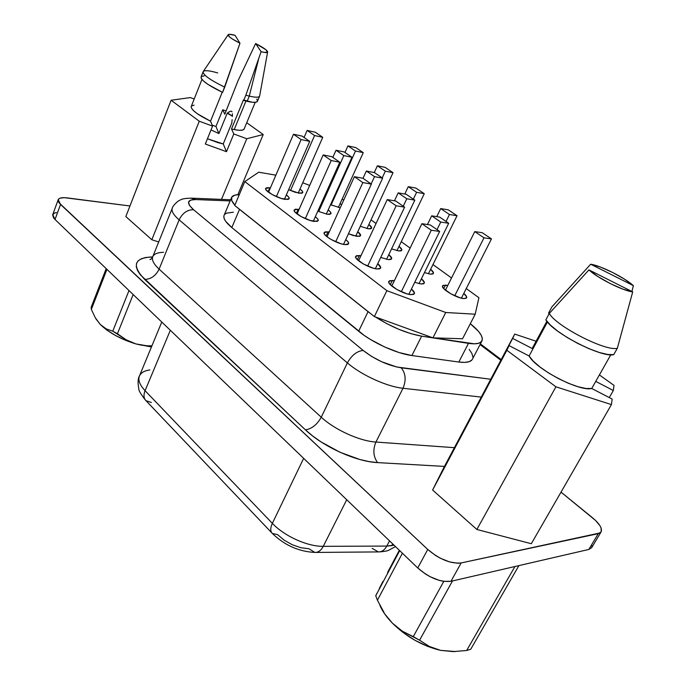 <?xml version="1.0" encoding="UTF-8"?>
<svg xmlns="http://www.w3.org/2000/svg" width="686" height="686" viewBox="0 0 686 686"><rect width="100%" height="100%" fill="white"/><g stroke="black" fill="none" stroke-linecap="round" stroke-linejoin="round"><path stroke-width="1.03" d="M285.162 199.377C277.667 198.426 264.05 190.725 265.662 188.384L269.838 187.784L268.072 191.891L269.838 187.784L270.387 187.878L266.957 187.664L265.645 188.436L266.134 189.996L271.999 194.464L281.114 198.4L288.009 199.454L289.226 198.64L288.652 197.054L286.354 194.918C288.549 196.59 289.492 197.868 289.183 198.76L285.162 199.377M298.95 193.212L288.652 189.67L295.091 192.26L301.651 193.315L302.766 192.543L302.166 191.042L299.971 189.053C302.097 190.648 303.006 191.857 302.723 192.68L298.95 193.212M330.515 204.754L340.247 207.772L330.515 204.745M368.348 228.798L360.287 226.303L368.348 228.798L370.826 228.772L371.683 227.855L368.888 224.459C371.015 226.123 371.923 227.375 371.606 228.215L368.348 228.798M317.815 211.185L327.333 214.289L330.952 213.689C331.269 212.823 330.343 211.562 328.191 209.899L330.292 211.828L331.021 213.449L329.983 214.315L327.333 214.289L317.815 211.177M357.089 236.396L348.462 233.746L353.187 235.512L359.696 236.336L360.639 235.358L357.758 231.748C359.961 233.489 360.887 234.818 360.553 235.718L357.089 236.396M314.308 221.432C306.719 220.609 292.45 212.437 294.2 209.95L298.221 209.264L296.386 213.423L298.221 209.264L299.079 209.401L295.374 209.213L294.148 210.096L294.766 211.785L300.922 216.476L310.235 220.489L317.112 221.432L318.244 220.498L317.541 218.791L315.328 216.716C317.558 218.465 318.51 219.803 318.175 220.729L314.308 221.432M329.211 232.005L325.215 231.851L324.092 232.854L324.847 234.681L327.376 237.047L331.321 239.603L340.839 243.702L344.929 244.602L348.625 243.822C348.985 242.844 348.034 241.438 345.761 239.611L347.871 241.609L348.711 243.461L347.691 244.508L344.929 244.602C337.255 243.933 322.274 235.229 324.169 232.58L328.019 231.808L326.116 236.01L328.019 231.808L329.22 232.005M377.746 263.69C380.078 265.611 381.047 267.094 380.644 268.123L377.129 268.972C369.394 268.483 353.616 259.171 355.674 256.358L359.344 255.518L357.372 259.728L359.344 255.518L360.922 255.758L356.591 255.646L355.571 256.778L356.48 258.751L363.297 263.939L373.03 268.115L377.129 268.972L379.838 268.783L380.747 267.6L377.754 263.69M411.051 294.637C403.248 294.354 386.604 284.373 388.833 281.371L392.315 280.463L390.291 284.664L392.315 280.463L394.313 280.763L389.614 280.703L388.722 281.972L389.794 284.107L396.98 289.578L406.944 293.84L411.051 294.637L413.692 294.345L414.481 293.008L411.429 289.038C413.83 291.078 414.807 292.639 414.37 293.728L411.051 294.637M421.161 283.995L414.713 282.349L421.161 283.995L423.656 283.747L424.368 282.512L421.401 278.79C423.716 280.728 424.677 282.195 424.274 283.198L421.161 283.995M463.899 298.573C456.799 298.333 440.446 288.54 442.564 285.848L445.454 285.102L443.705 288.592L442.487 286.568L443.105 285.342L447.761 285.496L445.454 285.102L443.705 288.592L450.796 293.797L460.16 297.827L463.899 298.573L466.197 298.273L466.72 296.995L463.787 293.445C466.103 295.392 467.055 296.849 466.66 297.827L463.899 298.573M430.482 274.168L424.445 272.608L430.482 274.168L432.849 273.971L433.492 272.831L430.611 269.324C432.849 271.167 433.792 272.548 433.423 273.474L430.482 274.168M388.327 259.6L380.721 257.447L388.327 259.6L390.883 259.454L391.715 258.356L388.799 254.686C391.046 256.521 391.989 257.91 391.62 258.862L388.327 259.6M398.669 250.939L391.56 248.898L398.669 250.939L401.096 250.836L401.85 249.807L399.012 246.36C401.19 248.1 402.116 249.412 401.773 250.296L398.669 250.939M315.894 552.427L378.295 551.913C381.742 552.024 384.58 550.078 386.801 546.082L389.545 540.868L386.801 546.082L391.775 545.653L392.692 543.904L391.775 545.653L393.978 545.13L386.801 546.082L323.269 546.33L346.722 499.734L323.269 546.33C307.585 546.648 284.338 536.16 272.351 523.341C284.338 536.16 307.585 546.648 323.269 546.33C321.057 550.481 318.278 552.522 314.917 552.436C318.278 552.522 321.057 550.481 323.269 546.33L386.801 546.082C384.597 550.043 381.785 551.99 378.372 551.913L372.189 548.388M532.165 348.505L546.871 321.245L532.165 348.505L512.631 338.395L497.89 366.753L509.115 345.624L506.851 350.272L555.917 386.81L611.423 404.594L612.169 399.08L591.726 388.473L585.955 388.482L577.972 386.715L568.488 383.32L558.37 378.586L548.551 372.952L539.925 366.95L533.254 361.128L529.103 355.991L509.115 345.624L506.851 350.272L555.917 386.81L476.873 529.481L432.609 490.027L443.739 467.758L514.723 334.091L512.631 338.395L532.165 348.505M633.392 285.659L590.68 264.221L551.904 306.874L548.56 313.09L549.28 313.459L548.56 313.09L551.904 306.874L590.68 264.221L600.267 267L612.487 272.393L624.474 279.142L633.392 285.659L590.68 264.221C600.559 265.551 624.706 277.65 633.392 285.659L631.883 291.481M257.482 101.245L256.092 102.188L252.542 102.291L243.427 99.959L243.693 100.448L245.845 95.208L243.693 100.448L247.114 101.339L249.275 96.117L245.845 95.208L258.802 58.241L245.845 95.208L249.275 96.117L258.802 58.241L261.083 51.673L255.629 43.561L265.911 49.726L267.574 52.136L264.35 52.402L261.083 51.673L255.629 43.561L238.008 80.777L224.802 114.245L222.744 109.743L215.953 126.481L222.744 109.743L226.114 111.012L222.744 109.743L224.802 114.245L238.008 80.777L255.629 43.561C263.493 47.591 267.489 50.412 267.626 52.016C267.326 52.856 265.148 52.745 261.083 51.673L258.802 58.241L249.275 96.117L247.114 101.339C253.288 102.737 256.736 102.711 257.473 101.271L259.6 96.143C258.879 97.558 255.441 97.549 249.275 96.117C255.681 97.601 259.145 97.549 259.651 95.98L267.626 52.025M244.139 128.985L242.715 130.048L239.311 130.297L234.209 129.577L245.957 101.056L234.209 129.577C240.057 130.734 243.367 130.546 244.13 129.002L255.201 102.334M387.573 572.433L399.329 550.275L387.573 572.433M455.538 651.554L440.515 650.354L429.153 646.366L419.583 640.21L452.503 580.939L419.583 640.21L413.255 636.642L443.782 581.385L413.255 636.642L402.339 631.197L392.383 623.145L384.426 613.524L379.838 605.181C382.282 611.055 386.458 617.04 392.383 623.145L402.802 632.303L414.919 640.278L427.824 646.461L440.515 650.354L429.153 646.366L419.583 640.21L402.339 631.197L392.383 623.145C406.412 636.882 422.447 645.955 440.515 650.354L453.223 651.606L466.669 650.491L514.929 566.525L466.669 650.491L470.742 649.222L466.669 650.491L453.223 651.606L440.515 650.354L455.521 651.554M228.601 112.204L229.939 111.432L227.203 113.216L218.911 133.556L211.022 129.937L218.911 133.556L227.203 113.216L232.391 116.157L227.563 112.941M223.242 143.931L207.446 138.761L218.088 142.697L223.242 143.931L231.791 123.094L223.242 143.931L226.483 151.683L233.797 133.959L246.78 138.744L263.21 134.525L246.728 122.743L263.21 134.525L237.853 194.695L263.21 134.525L246.78 138.744L221.492 199.394L246.78 138.744L233.797 133.959L226.483 151.683L223.242 143.931M95.277 317.738L91.341 309.412L91.212 307.139L91.341 309.412L106.947 269.358L91.341 309.412L95.277 317.738L100.259 324.444C108.808 332.727 120.693 339.218 135.922 343.926L126.113 339.767L112.761 331.184L106.219 328.894L100.259 324.444L106.947 330.137L115.565 335.54L125.469 340.256L135.922 343.926L151.452 346.97L135.922 343.926L126.113 339.767L117.435 333.739L133.161 294.543L117.435 333.739L112.761 331.184L106.219 328.894L100.259 324.444L95.277 317.738M95.731 318.501L100.259 324.444L95.946 318.896M106.201 268.638L91.212 307.139L106.201 268.638M129.002 290.547L112.761 331.184L129.002 290.547M379.212 588.682L382.934 581.411L379.212 588.682M375.748 595.748L376.846 593.416L375.748 595.748L377.411 600.207L375.748 595.748L399.706 550.635L375.748 595.748M384.049 612.529L377.411 600.207L402.416 553.242L377.411 600.207L384.049 612.529M470.742 649.222L518.899 565.607L470.742 649.222M231.516 128.951L233.797 133.959L231.516 128.951L234.209 129.577L231.516 128.951L243.427 99.959L231.516 128.951M257.533 101.074L256.787 99.041M232.134 119.707L231.791 123.094L232.134 119.707M232.4 113.73L232.374 116.517L232.4 113.73M231.636 111.321L232.022 111.809L231.636 111.321M229.939 111.432L231.139 111.141L229.939 111.432M595.74 381.399L613.327 390.505L614.021 385.395L599.393 374.933L614.021 385.395L613.327 390.505L609.271 397.571L613.327 390.505L595.74 381.399M536.092 341.234L514.723 334.091L443.739 467.758L432.609 490.027L506.851 350.272L432.609 490.027L476.873 529.481L555.917 386.81L611.423 404.594L531.316 543.715L476.873 529.481L531.316 543.715L611.423 404.594L612.169 399.08L591.726 388.473L610.806 354.791L591.726 388.473C579.876 392.015 535.655 368.991 529.103 355.991L509.115 345.624L497.89 366.753L514.723 334.091L536.092 341.234M56.389 212.574L54.511 213.054L52.651 214.932L53.551 217.796L55.017 219.469L417.748 567.974L425.646 574.131L430.148 576.729L439.366 580.425L443.705 581.376L450.968 581.299L588.837 549.452L591.701 547.617M591.804 547.419L592.172 545.713M201.95 79.422L191.24 106.467C191 109.794 197.431 114.699 210.542 121.19L212.566 126.121L205.32 144.017L212.566 126.121L199.274 121.216L171.106 100.25L125.838 216.57L151.829 239.74L199.274 121.216L151.829 239.74L158.689 241.978L151.829 239.74L125.838 216.57L171.106 100.25L190.331 97.575L194.181 99.024L190.331 97.575L171.106 100.25L199.274 121.216L212.566 126.121L210.542 121.19L197.397 113.773L193.272 110.446L191.3 107.762L191.257 106.416M191.6 105.953L194.112 105.155M58.19 199.737L52.736 214.641L55.017 219.469L60.539 204.445L427.755 549.46L417.748 567.974C429.385 577.972 440.463 582.414 450.968 581.299L461.155 562.94L598.269 533.657L588.837 549.452L450.968 581.299L461.155 562.94C450.676 563.892 439.537 559.399 427.755 549.46L417.748 567.974L55.017 219.469L60.539 204.445L58.199 199.72C59.056 197.902 62.014 197.294 67.091 197.885L129.963 205.971L64.235 197.662L59.956 198.203L58.704 198.957L58.233 201.298L59.047 202.799L427.755 549.46L435.739 555.6L440.283 558.198L449.553 561.928L457.819 563.257L461.155 562.94L600.096 532.936L601.193 531.71L601.099 528.006L599.933 525.665L595.585 520.485L561.019 492.128L592.584 517.827C599.65 523.804 602.48 528.503 601.082 531.916L598.269 533.657L588.837 549.452L591.692 547.634L601.082 531.916M444.459 466.411L377.592 462.613L369.102 461.609L359.807 459.5L340.059 452.288L321.082 441.93L312.705 436.013L305.459 429.873L140.407 274.889L137.594 270.627L136.291 266.785L136.505 263.467L138.212 260.774L141.325 258.768L145.706 257.49L152.652 256.95L151.22 256.976L152.283 257.653L151.22 256.976C133.941 258.219 131.763 265.705 144.677 279.434C151.006 279.202 155.816 275.772 159.101 269.144L179.132 219.854C173.524 214.984 171.234 211.108 172.272 208.244C171.243 211.125 173.532 214.992 179.132 219.854L347.373 362.911L321.254 417.217L159.101 269.144L179.132 219.854C182.562 213.012 187.364 209.642 193.563 209.727L363.151 350.443L371.615 356.428L381.648 361.745L396.782 367.01L490.739 379.255L401.19 367.807C387.822 365.475 375.139 359.687 363.151 350.443L193.563 209.727C186.249 203.03 186.969 199.643 195.716 199.557L190.734 200.089L188.556 202.138L189.516 205.483L193.563 209.727C187.364 209.642 182.562 213.012 179.132 219.854L347.373 362.911L321.254 417.217C334.708 429.77 359.713 441.124 375.928 442.05L403.008 388.267C386.835 386.655 361.376 375.062 347.373 362.911C351.661 355.271 356.917 351.121 363.151 350.443C356.917 351.121 351.661 355.271 347.373 362.911C361.376 375.062 386.835 386.655 403.008 388.267L481.263 397.1L403.008 388.267C406.318 380.198 405.709 373.373 401.19 367.807C405.709 373.373 406.318 380.198 403.008 388.267L375.928 442.05C372.73 449.81 373.278 456.662 377.592 462.613C356.231 461.747 322.96 446.655 305.459 429.873L144.677 279.434C151.006 279.202 155.816 275.772 159.101 269.144L321.254 417.217C317.155 424.565 311.89 428.784 305.459 429.873C311.89 428.784 317.155 424.565 321.254 417.217C334.708 429.77 359.713 441.124 375.928 442.05L454.406 447.675L375.928 442.05C372.73 449.81 373.278 456.662 377.592 462.613L444.459 466.411M231.576 197.491C230.822 199.377 231.919 201.924 234.869 205.14L231.748 200.638L231.731 197.174L234.852 195.15L239.294 194.661C235.006 194.67 232.434 195.613 231.576 197.491L224.082 215.344C223.001 218.268 225.574 222.341 231.817 227.555L225.617 221.235L224.159 218.525L223.842 216.236M371.16 314.025L237.296 207.498L371.16 314.025L368.048 311.658L358.658 331.235L231.817 227.555L239.525 209.367L234.732 205.457L374.367 316.58L432.935 337.855L462.561 338.755L432.935 337.855L374.367 316.58L371.16 314.025M472.019 359.841L469.301 361.642L464.834 362.397L458.823 362.028L468.487 343.352C475.947 344.423 480.44 343.617 481.958 340.925C483.493 336.903 479.608 331.166 470.304 323.706L478.554 331.424L481.349 335.471L482.378 338.893L481.572 341.517L478.905 343.197L474.48 343.823L421.633 336.157L410.957 333.67L398.935 329.357L386.69 323.603L375.388 316.949C391.363 327.059 406.772 333.456 421.633 336.157L468.487 343.352L458.823 362.028L411.917 355.554L399.029 352.535L384.589 346.945L370.509 339.51L364.197 335.411L231.817 227.555L239.525 209.367L368.048 311.658L358.658 331.235C372.198 342.511 396.534 353.624 411.917 355.554L421.633 336.157L411.917 355.554L458.823 362.028C466.3 362.98 470.836 362.045 472.422 359.207L481.932 340.968M500.831 360.244L480.063 344.561L500.831 360.244M230.127 200.938L195.716 199.557L190.931 198.134L195.716 199.557L230.127 200.938M469.224 349.397L471.934 353.547L472.894 357.089M224.665 214.418L226.586 213.123L233.36 212.223M272.393 533.502C284.579 545.259 298.736 551.561 314.848 552.436L308.889 548.74L300.931 547.737L292.322 544.761L284.175 540.182L277.53 534.583L272.393 533.502C270.241 531.401 270.224 528.014 272.351 523.341L303.649 458.351L272.351 523.341L145.063 390.694L170.334 330.258L145.063 390.694C143.374 395.076 143.708 398.429 146.075 400.778L271.827 532.911M145.449 400.118C140.862 394.176 138.658 390.497 138.855 389.073C137.68 383.037 137.869 378.681 139.421 376.005C137.86 380.095 139.747 384.992 145.063 390.694C139.764 385.009 137.877 380.13 139.404 376.048C140.853 372.764 144.334 370.714 149.865 369.9M151.366 402.485L146.007 400.71C143.7 398.36 143.383 395.025 145.063 390.694L272.351 523.341C270.241 527.963 270.233 531.333 272.325 533.442M230.616 199.772L192.217 198.185C186 198.168 181.996 198.794 180.204 200.055C177.288 200.981 172.289 206.529 172.272 208.244L152.746 256.718C151.572 259.943 153.69 264.084 159.101 269.144C153.698 264.093 151.58 259.96 152.738 256.736C153.99 253.923 157.6 252.448 163.551 252.311M309.678 185.443L302.749 182.742L309.678 185.443M275.858 175.17L258.725 172.203L244.808 181.584L386.87 290.675L445.746 312.499L475.201 314.205L478.922 297.724L466.257 288.583L478.922 297.724L475.201 314.205L462.561 338.755L475.201 314.205L445.746 312.499L432.935 337.855L445.746 312.499L386.87 290.675L374.367 316.58L386.87 290.675L244.808 181.584L234.732 205.457L244.808 181.584L258.725 172.203L275.858 175.17M451.542 277.967L432.96 264.556L451.542 277.967M410.117 248.066L401.259 241.678L410.117 248.066M376.048 223.49L371.032 219.863L376.048 223.49M343.72 200.158L342.177 199.043L343.72 200.158M340.119 203.553L341.602 204.797L340.119 203.553M314.565 135.536L307.122 130.434L315.311 132.235L322.746 137.311L314.565 135.536L307.122 130.434L304.07 137.457L307.122 130.434L315.311 132.235L322.746 137.311L314.565 135.536L290.512 190.528L314.565 135.536M298.204 193.075L322.746 137.311L298.204 193.075M355.502 151.023L347.913 145.895L355.691 147.559L363.263 152.652L355.502 151.023L347.913 145.895L344.964 152.472L347.913 145.895L355.691 147.559L363.263 152.652L355.502 151.023L331.098 205.011L355.502 151.023M338.344 207.472L363.263 152.652L338.344 207.472M385.335 171.174L377.377 165.798L385.112 167.35L393.044 172.692L385.335 171.174L377.377 165.798L374.264 172.563L377.377 165.798L385.112 167.35L393.044 172.692L385.335 171.174L382.213 177.888L385.335 171.174M366.976 228.549L393.044 172.692L366.976 228.549M343.823 155.593L336.02 150.243L344.183 151.94L351.969 157.257L343.823 155.593L336.02 150.243L332.83 157.394L336.02 150.243L344.183 151.94L351.969 157.257L343.823 155.593L318.681 211.571L343.823 155.593M326.287 214.109L351.969 157.257L326.287 214.109M374.53 176.645L366.341 171.028L374.453 172.598L382.634 178.18L374.53 176.645L366.341 171.028L363.005 178.309L366.341 171.028L374.453 172.598L382.634 178.18L374.53 176.645L371.152 183.959L374.53 176.645M355.708 236.164L382.634 178.18L355.708 236.164M331.209 160.533L323.183 154.942L331.767 156.657L339.784 162.222L331.209 160.533L323.183 154.942L297.055 213.963L323.183 154.942L331.767 156.657L339.784 162.222L331.209 160.533L305.296 218.645L331.209 160.533M313.288 221.261L339.784 162.222L313.288 221.261M362.851 182.57L354.405 176.688L362.945 178.274L371.375 184.114L362.851 182.57L354.405 176.688L327.042 236.781L354.405 176.688L362.945 178.274L371.375 184.114L362.851 182.57L335.686 241.781L362.851 182.57M343.557 244.379L371.375 184.114L343.557 244.379M396.156 205.774L387.264 199.583L395.745 201.007L404.62 207.163L396.156 205.774L387.264 199.583L358.564 260.774L387.264 199.583L395.745 201.007L404.62 207.163L396.156 205.774L367.645 266.117L396.156 205.774M375.362 268.698L404.62 207.163L375.362 268.698M431.271 230.247L421.89 223.705L430.294 224.965L439.657 231.448L431.271 230.247L421.89 223.705L391.766 286.036L421.89 223.705L430.294 224.965L439.657 231.448L431.271 230.247L401.301 291.756L431.271 230.247M408.847 294.311L439.657 231.448L408.847 294.311M440.746 222.05L431.683 215.833L439.666 217.102L448.704 223.276L440.746 222.05L431.683 215.833L427.455 224.536L431.683 215.833L439.666 217.102L448.704 223.276L440.746 222.05L437.033 229.63L440.746 222.05M419.017 283.652L448.704 223.276L419.017 283.652M483.999 237.828L474.781 231.602L482.284 232.717L491.476 238.908L483.999 237.828L474.781 231.602L445.411 290.195L474.781 231.602L482.284 232.717L491.476 238.908L483.999 237.828L454.724 295.777L483.999 237.828M461.395 298.153L491.476 238.908L461.395 298.153M449.459 214.495L440.695 208.578L448.301 209.856L457.039 215.738L449.459 214.495L440.695 208.578L436.768 216.639L440.695 208.578L448.301 209.856L457.039 215.738L449.459 214.495L446.046 221.458L449.459 214.495M428.398 273.817L457.039 215.738L428.398 273.817M406.798 198.769L398.189 192.869L406.241 194.292L414.833 200.158L406.798 198.769L398.189 192.869L394.45 200.792L398.189 192.869L406.241 194.292L414.833 200.158L406.798 198.769L403.257 206.22L406.798 198.769M386.587 259.317L414.833 200.158L386.587 259.317M416.616 192.303L408.273 186.669L415.948 188.093L424.265 193.692L416.616 192.303L408.273 186.669L404.783 194.035L408.273 186.669L415.948 188.093L424.265 193.692L416.616 192.303L413.349 199.146L416.616 192.303M396.962 250.639L424.265 193.692L396.962 250.639M301.128 139.575L293.488 134.25L302.097 136.094L309.738 141.385L301.128 139.575L293.488 134.25L268.518 192.226L293.488 134.25L302.097 136.094L309.738 141.385L301.128 139.575L276.381 196.625L301.128 139.575M284.458 199.257L309.738 141.385L284.458 199.257M205.32 144.017L226.483 151.683L205.32 144.017M215.953 126.481L212.137 125.075L215.953 126.481L218.911 133.556L215.953 126.481M588.948 269.89L632.698 291.893L622.965 289.175L610.206 283.55L597.789 276.501L588.948 269.89L549.28 313.468C556.277 326.253 605.669 351.618 617.34 348.282L632.698 291.893C623.042 290.941 596.992 277.813 588.948 269.89L549.28 313.468L545.859 319.813C552.753 332.761 602.008 358.109 613.747 354.619L617.34 348.282C605.669 351.618 556.277 326.253 549.28 313.468L545.859 319.813L550.343 325.027L557.641 331.098L567.133 337.469L577.929 343.532L589 348.702L599.281 352.475L607.787 354.499L613.747 354.619L617.34 348.282L632.698 291.893L588.948 269.89M547.454 321.974L529.103 355.991L547.454 321.974M201.092 76.926L201.187 78.221L203.433 80.957L208.047 84.455L222.59 92.413L224.725 87.131C210.285 80.108 203.082 74.988 203.133 71.773L201.075 76.978C200.998 80.253 208.175 85.398 222.59 92.413L239.971 43.252L235.058 35.32L239.971 43.252L232.1 38.802L229.596 36.967L228.215 34.643L229.398 34.3L235.058 35.32C231.002 34.206 228.704 34.008 228.155 34.729L203.21 71.618C202.747 74.748 209.925 79.91 224.725 87.131L239.971 43.252C231.808 39.042 227.872 36.195 228.155 34.729M203.133 71.773C204.231 70.049 209.093 70.435 217.728 72.93M204.196 75.854L201.47 76.472M210.542 121.19L222.23 92.25L210.542 121.19M141.265 345.144L135.922 343.926L146.675 345.753L141.265 345.144M151.915 345.855L146.675 345.753L151.915 345.855M139.421 376.005L161.776 322.043M379.358 551.904C383.894 551.57 386.973 551.038 388.585 550.326L395.479 546.579M152.746 256.718C151.657 258.665 150.749 259.617 150.011 259.582L151.049 259.094M501.183 359.584L480.406 343.909"/></g></svg>
